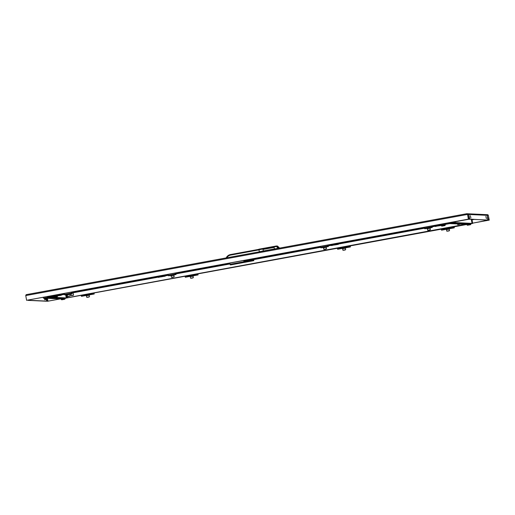 <?xml version="1.0" encoding="UTF-8"?>
<svg xmlns="http://www.w3.org/2000/svg" width="515" height="515" viewBox="0 0 515 515"><rect width="100%" height="100%" fill="white"/><g stroke="black" fill="none" stroke-linecap="round" stroke-linejoin="round"><path stroke-width="0.77" d="M45.108 299.633L44.721 298.191M467.614 214.42L488.31 215.386A0.85 0.843 92.7 0 0 487.518 214.691L466.822 213.725A0.85 0.843 -87.3 0 1 467.614 214.42L468.444 219.152L467.89 219.255L469.217 219.184L468.702 215.058M488.42 220.079L472.641 223.156L489.25 220.117L488.42 220.079L487.293 215.888L487.795 220.047L487.235 220.15L469.21 219.049M487.795 220.047L469.847 219.216L468.83 215.032M488.31 215.386L489.25 220.117M466.745 214.543L466.629 213.738L26.51 294.593L26.58 295.423L25.75 295.571L26.606 300.303L469.217 219.184M46.324 299.157L46.562 301.101L46.009 301.204L28.068 300.374L28.525 299.962M46.562 301.101L28.621 300.271M47.451 298.314L47.972 301.166L47.193 301.133L46.537 298.275M47.972 301.166L46.556 300.966M46.64 301.236L47.193 301.133M469.847 219.216L469.294 219.319M26.503 294.593A0.85 0.843 -87.3 0 0 25.827 295.559M466.822 213.725A0.85 0.843 -87.3 0 0 466.629 213.738L466.699 214.575L467.581 214.42L468.393 219.145L467.53 214.42M26.606 300.303L468.393 219.145M60.255 298.912L47.47 301.275L60.307 298.912M488.259 219.545L487.769 219.635M469.686 218.682L469.197 218.772M46.543 300.689L47.032 300.599M72.351 295.481L71.315 295.649L72.461 295.172M72.506 295.404L73.542 295.243L72.3 295.204M71.315 295.649L70.98 293.814M458.736 224.501L457.7 224.669L458.846 224.192M458.891 224.424L459.927 224.263L458.685 224.225M457.7 224.669L457.577 223.98M54.204 296.138L50.303 296.852L50.187 296.247L50.303 296.852L50.824 296.878L43.376 298.127L53.431 296.402M43.221 297.264L43.376 298.127M60.255 298.275L61.929 298.005L60.255 298.275M57.629 298.153L59.302 297.882L57.629 298.153M55.002 298.031L56.676 297.76L55.002 298.031M52.369 297.908L54.049 297.638L52.369 297.908M49.743 297.786L51.423 297.516L49.743 297.786M47.116 297.664L48.79 297.393L47.116 297.664M62.315 298.372L62.952 298.269L62.315 298.372M61.658 298.34L62.296 298.236L61.658 298.34M61.002 298.307L61.639 298.204L61.002 298.307M59.689 298.249L60.326 298.146L59.689 298.249M59.032 298.217L59.669 298.114L59.032 298.217M58.375 298.185L59.013 298.082L58.375 298.185M57.056 298.127L57.699 298.024L57.056 298.127M56.399 298.095L57.043 297.992L56.399 298.095M55.742 298.063L56.386 297.96L55.742 298.063M54.429 298.005L55.073 297.902L54.429 298.005M53.772 297.973L54.416 297.87L53.772 297.973M53.116 297.94L53.76 297.837L53.116 297.94M51.803 297.882L52.446 297.779L51.803 297.882M51.146 297.85L51.79 297.747L51.146 297.85M50.489 297.818L51.133 297.715L50.489 297.818M49.176 297.76L49.82 297.657L49.176 297.76M48.519 297.728L49.163 297.625L48.519 297.728M47.863 297.696L48.507 297.593L47.863 297.696M61.066 298.951L44.033 298.159L49.575 297.142L53.824 297.335M65.032 298.14L66.255 297.915L65.688 294.792L66.255 297.915L65.032 298.14M54.152 297.355L66.332 297.921L65.759 294.773M454.533 221.708L454.694 222.57L455.35 222.602L455.163 221.592L455.35 222.602L449.807 223.619L466.828 224.328L465.76 224.675L465.18 224.334L67.768 297.67L67.549 296.46L67.768 297.67L68.295 297.689L66.332 297.921M65.064 298.288L466.854 224.476M74.405 296.511L71.347 297.065L74.405 296.511M102.099 291.419L99.047 291.979L102.099 291.419M129.799 286.334L126.748 286.894L129.799 286.334M157.5 281.242L154.442 281.802L157.5 281.242M185.194 276.156L182.143 276.716L185.194 276.156M212.895 271.07L209.837 271.624L212.895 271.07M240.589 265.978L237.537 266.538L240.589 265.978M268.289 260.893L265.238 261.453L268.289 260.893M295.99 255.807L292.932 256.361L295.99 255.807M323.684 250.715L320.633 251.275L323.684 250.715M351.385 245.629L348.327 246.183L351.385 245.629M379.079 240.537L376.027 241.097L379.079 240.537M406.779 235.452L403.728 236.012L406.779 235.452M434.48 230.366L431.422 230.92L434.48 230.366M462.174 225.274L459.123 225.834L462.174 225.274M80.385 295.41L79.22 295.623L80.385 295.41M87.312 294.136L86.147 294.355L87.312 294.136M94.232 292.868L93.067 293.08L94.232 292.868M108.086 290.325L106.92 290.537L108.086 290.325M115.006 289.05L113.841 289.263L115.006 289.05M121.933 287.776L120.767 287.994L121.933 287.776M135.78 285.233L134.615 285.445L135.78 285.233M142.707 283.965L141.541 284.177L142.707 283.965M149.633 282.69L148.468 282.902L149.633 282.69M163.48 280.147L162.315 280.36L163.48 280.147M170.407 278.873L169.235 279.085L170.407 278.873M177.327 277.604L176.162 277.817L177.327 277.604M191.181 275.055L190.009 275.268L191.181 275.055M198.101 273.787L196.936 273.999L198.101 273.787M205.028 272.512L203.863 272.725L205.028 272.512M218.875 269.969L217.71 270.182L218.875 269.969M225.802 268.695L224.637 268.914L225.802 268.695M232.722 267.427L231.557 267.639L232.722 267.427M246.576 264.884L245.41 265.096L246.576 264.884M253.496 263.609L252.331 263.822L253.496 263.609M260.423 262.335L259.257 262.553L260.423 262.335M274.27 259.792L273.105 260.004L274.27 259.792M281.196 258.524L280.031 258.736L281.196 258.524M288.123 257.249L286.958 257.461L288.123 257.249M301.97 254.706L300.805 254.919L301.97 254.706M308.897 253.432L307.725 253.644L308.897 253.432M315.817 252.163L314.652 252.376L315.817 252.163M329.671 249.614L328.499 249.833L329.671 249.614M336.591 248.346L335.426 248.558L336.591 248.346M343.518 247.071L342.353 247.284L343.518 247.071M357.365 244.528L356.2 244.741L357.365 244.528M364.292 243.254L363.127 243.473L364.292 243.254M371.212 241.986L370.047 242.198L371.212 241.986M385.065 239.443L383.9 239.655L385.065 239.443M391.986 238.168L390.821 238.381L391.986 238.168M398.913 236.894L397.747 237.112L398.913 236.894M412.76 234.351L411.594 234.563L412.76 234.351M419.686 233.083L418.521 233.295L419.686 233.083M426.613 231.808L425.442 232.02L426.613 231.808M440.46 229.265L439.295 229.478L440.46 229.265M447.387 227.991L446.215 228.203L447.387 227.991M454.307 226.722L453.142 226.935L454.307 226.722M84.634 290.608L81.576 291.168L84.634 290.608M112.328 285.522L109.277 286.076L112.328 285.522M140.029 280.43L136.977 280.99L140.029 280.43M165.379 275.802L167.736 275.345L165.386 275.744M195.423 270.259L192.372 270.813L195.423 270.259M223.124 265.167L220.066 265.727L223.124 265.167M249.17 260.352L247.767 260.642L249.099 260.429M278.518 254.989L275.461 255.549L278.518 254.989M306.213 249.904L303.161 250.464L306.213 249.904M331.19 245.295L330.862 245.372L331.203 245.333M361.614 239.726L358.556 240.286L361.614 239.726M389.308 234.64L386.256 235.201L389.308 234.64M417.008 229.555L413.951 230.108L417.008 229.555M62.914 294.599L61.749 294.812L62.914 294.599M76.767 292.057L75.602 292.269L76.767 292.057M90.614 289.507L89.449 289.726L90.614 289.507M97.541 288.239L96.376 288.452L97.541 288.239M104.461 286.964L103.296 287.177L104.461 286.964M118.315 284.422L117.15 284.634L118.315 284.422M125.235 283.153L124.07 283.366L125.235 283.153M132.162 281.879L130.997 282.091L132.162 281.879M146.009 279.336L144.844 279.548L146.009 279.336M152.936 278.061L151.77 278.274L152.936 278.061M180.63 272.976L179.465 273.188L180.63 272.976M187.557 271.701L186.391 271.914L187.557 271.701M201.404 269.158L200.238 269.371L201.404 269.158M208.33 267.884L207.165 268.103L208.33 267.884M215.257 266.616L214.092 266.828L215.257 266.616M229.104 264.073L227.939 264.285L229.104 264.073M256.805 258.981L255.633 259.193L256.805 258.981M263.725 257.712L262.56 257.925L263.725 257.712M270.652 256.438L269.487 256.65L270.652 256.438M284.499 253.895L283.334 254.107L284.499 253.895M291.426 252.62L290.26 252.833L291.426 252.62M298.346 251.352L297.181 251.565L298.346 251.352M312.199 248.803L311.034 249.022L312.199 248.803M319.12 247.535L317.955 247.747L319.12 247.535M339.894 243.717L338.728 243.93L339.894 243.717M346.82 242.443L345.655 242.662L346.82 242.443M353.747 241.174L352.582 241.387L353.747 241.174M367.594 238.632L366.429 238.844L367.594 238.632M374.521 237.357L373.349 237.57L374.521 237.357M381.441 236.082L380.276 236.301L381.441 236.082M395.295 233.54L394.123 233.752L395.295 233.54M402.215 232.271L401.05 232.484L402.215 232.271M409.142 230.997L407.977 231.209L409.142 230.997M422.989 228.454L421.824 228.666L422.989 228.454M470.839 223.742L472.686 223.407L455.35 222.602L448.288 223.864L447.767 223.838L447.657 223.233L447.767 223.838L448.288 223.864L445.185 224.437M435.078 226.291L432.169 226.825M424.457 228.242L338.49 244.033M331.209 245.372L328.306 245.906M320.588 247.322L253.496 259.65M249.08 260.461L244.548 261.292M230.018 263.963L175.963 273.89M168.251 275.306L165.379 275.834M158.099 277.173L72.1 292.971M64.381 294.387L61.51 294.915M454.694 222.57L442.359 224.836M435.046 226.175L432.149 226.709M424.437 228.126L338.497 243.917M331.177 245.256L328.28 245.79M320.568 247.206L253.464 259.534M249.202 260.32L244.528 261.176M229.999 263.847L175.943 273.774M168.231 275.19L165.386 275.718M158.066 277.057L72.074 292.855M64.362 294.271L61.517 294.792M472.03 223.375L470.807 223.6L472.03 223.375L471.309 219.409L472.03 223.375M472.686 223.407L471.965 219.442M453.181 223.137L451.507 223.407L453.181 223.137M455.807 223.259L454.133 223.529L455.807 223.259M458.434 223.381L456.76 223.652L458.434 223.381M461.06 223.504L459.386 223.774L461.06 223.504M463.687 223.626L462.013 223.896L463.687 223.626M466.32 223.748L464.639 224.019L466.32 223.748M453.747 223.162L453.11 223.265L453.747 223.162M454.404 223.195L453.767 223.298L454.404 223.195M455.06 223.227L454.423 223.33L455.06 223.227M456.374 223.285L455.736 223.388L456.374 223.285M457.03 223.317L456.393 223.42L457.03 223.317M457.687 223.343L457.05 223.452L457.687 223.343M459 223.407L458.363 223.51L459 223.407M459.657 223.439L459.019 223.542L459.657 223.439M460.313 223.465L459.676 223.574L460.313 223.465M461.633 223.529L460.989 223.632L461.633 223.529M462.29 223.561L461.646 223.665L462.29 223.561M462.946 223.587L462.303 223.69L462.946 223.587M464.26 223.652L463.616 223.755L464.26 223.652M464.916 223.684L464.273 223.787L464.916 223.684M465.573 223.71L464.929 223.813L465.573 223.71M466.886 223.774L466.242 223.877L466.886 223.774M467.543 223.806L466.899 223.909L467.543 223.806M468.199 223.832L467.556 223.935L468.199 223.832M81.145 295.333L81.351 296.254L81.763 296.273L86.121 295.475L82.014 296.222L81.627 296.209L81.512 295.784L81.866 295.88A0.567 0.56 92.7 0 1 82.297 295.513L85.348 295.031M88.612 295.262L86.938 295.571M93.196 293.119L93.505 294.026L92.996 293.157M93.608 293.041L93.814 293.968L94.232 293.988L89.34 294.883M89.378 295.101L86.166 295.694M81.512 295.784L81.557 295.256M94.045 292.964L94.232 293.988M82.645 295.526A0.567 0.56 -87.3 0 0 82.213 295.893L81.351 296.254M92.874 293.627L89.848 294.123L92.912 293.64M90.196 294.142L93.151 293.782A0.567 0.476 -18.5 0 0 92.597 293.576L92.597 293.228M88.683 295.372L88.574 294.941M81.769 295.217L81.801 295.777M93.286 293.486L92.597 293.473M93.176 293.846A0.567 0.56 -87.3 0 0 92.745 293.608L93.382 293.711M93.698 293.55L93.138 293.75M93.878 294.046L89.771 294.799L89.771 293.846A0.567 0.56 -87.3 0 0 89.32 294.503L86.121 295.456M86.172 295.462L85.818 295.23M82.014 296.222L85.49 295.295M89.462 296.782L89.185 295.282L87.666 295.526L86.404 295.79L86.681 297.29L89.462 296.782L86.681 297.29M88.026 297.2L88.902 297.058L88.026 297.2M87.885 297.226L87.299 297.348M441.213 229.188L441.426 230.108L441.838 230.128L446.196 229.33L442.089 230.076L441.703 230.057L441.587 229.639L441.941 229.729A0.567 0.56 92.7 0 1 442.372 229.368L445.417 228.885M448.681 229.117L447.014 229.426M453.264 226.973L453.631 227.759M453.683 226.896L453.889 227.823L454.301 227.842L449.415 228.737M449.453 228.956L446.241 229.548M441.587 229.639L441.632 229.111M454.114 226.819L454.301 227.842M442.72 229.381A0.567 0.56 -87.3 0 0 442.288 229.748L441.426 230.108M452.943 227.482L449.923 227.978L452.988 227.495M450.271 227.997L453.264 227.733L453.065 227.006M453.889 227.823L453.226 227.636A0.567 0.476 -18.5 0 0 452.672 227.43L452.672 227.083M441.844 229.072L441.876 229.632M453.355 227.34L452.666 227.327M453.252 227.701A0.567 0.56 -87.3 0 0 452.82 227.463L453.458 227.566M453.773 227.405L453.206 227.604M453.953 227.9L449.846 228.654L449.846 227.701A0.567 0.56 -87.3 0 0 449.389 228.357L446.196 229.31L445.79 229.02A0.567 0.56 -87.3 0 0 445.134 228.563L442.372 229.368L445.275 228.84M446.241 229.317L445.887 229.085M442.089 230.076L445.565 229.149M449.537 230.636L449.26 229.136L447.741 229.381L446.479 229.645L446.75 231.145L449.537 230.636L446.75 231.145M448.095 231.055L448.977 230.913L448.095 231.055M447.96 231.081L447.374 231.203M185.007 276.252L185.22 277.173L185.632 277.192L189.99 276.394L185.883 277.141L185.497 277.128L185.374 276.709L185.735 276.8A0.567 0.56 92.7 0 1 186.166 276.433L189.211 275.95M192.475 276.182L190.808 276.491M197.058 274.038L197.367 274.946L196.859 274.077M197.477 273.961L197.683 274.888L198.095 274.907L193.209 275.802M193.247 276.021L190.035 276.613M185.104 276.755L185.426 276.175M197.908 273.883L198.095 274.907M186.514 276.446A0.567 0.56 -87.3 0 0 186.082 276.812L185.22 277.173M196.736 274.547L193.717 275.042L196.782 274.559M194.065 275.062L197.02 274.701A0.567 0.476 -18.5 0 0 196.466 274.495L196.466 274.147M192.552 276.291L192.443 275.86M185.638 276.137L185.67 276.697M197.148 274.411L196.466 274.392M197.045 274.765A0.567 0.56 -87.3 0 0 196.614 274.527L197.251 274.63M197.567 274.469L197 274.669M197.747 274.965L193.64 275.718L193.64 274.765A0.567 0.56 -87.3 0 0 193.183 275.422L189.99 276.375M190.035 276.381L189.681 276.149M185.883 277.141L189.359 276.214M193.331 277.707L193.054 276.201L191.535 276.452L190.273 276.709L190.544 278.209L193.331 277.707L190.544 278.209M191.889 278.119L192.771 277.978L191.889 278.119M191.754 278.145L191.168 278.274M349.395 246.054L350.084 246.981L338.22 249.157L337.834 249.138L337.711 248.726L338.072 248.809A0.567 0.56 92.7 0 1 338.503 248.449L341.554 247.966M344.818 248.198L343.144 248.507M337.351 248.269L337.557 249.189L337.969 249.209L342.327 248.41M349.814 245.977L350.02 246.904L350.438 246.923L345.546 247.818M345.584 248.037L342.372 248.629M337.441 248.771L337.763 248.191M350.252 245.9L350.438 246.923M338.851 248.462A0.567 0.56 -87.3 0 0 338.419 248.829L337.557 249.189M349.08 246.563L346.054 247.058L349.119 246.576M346.402 247.078L349.402 246.814L349.202 246.086M350.02 246.904L349.357 246.717A0.567 0.476 -18.5 0 0 348.803 246.511L348.803 246.164M337.975 248.153L338.007 248.713M349.492 246.421L348.803 246.402M349.382 246.782A0.567 0.56 -87.3 0 0 348.951 246.543L349.588 246.646M349.904 246.485L349.344 246.685M350.084 246.981L349.762 246.84M345.977 247.734L345.977 246.782A0.567 0.56 -87.3 0 0 345.526 247.438L341.921 248.101A0.567 0.56 -87.3 0 0 341.271 247.644L338.503 248.449L341.348 247.921L341.999 248.378L341.406 247.921M342.378 248.397L342.024 248.166M338.22 249.157L341.696 248.224M345.668 249.717L345.391 248.217L343.872 248.462L342.61 248.726L342.887 250.226L345.668 249.717L342.887 250.226M344.232 250.136L345.108 249.994L344.232 250.136M344.091 250.161L343.505 250.284M251.481 259.676L249.872 259.985M259.36 251.816L259.006 249.878L230.546 255.112A5.375 5.35 -87.3 0 0 226.825 257.79M263.764 249.299L273.42 247.528L262.972 249.151L263.3 250.959L259.283 251.7L258.878 249.196L276.252 246.009L277.411 246.022L279.098 247.528L276.967 246.054M278.995 248.211L274.379 248.925L274.051 247.116L273.42 247.528M263.3 250.959L274.379 248.925M265.895 250.509L259.36 251.687M272.029 249.389L278.287 248.217M277.9 248.275L276.252 246.009L278.383 247.483L278.512 248.179M229.87 263.165L222.834 264.266M222.866 264.453L175.113 273.278M168.115 274.566L164.909 275.152M157.944 276.433L71.25 292.359M61.047 294.252L64.253 293.659L61.047 294.232M54.075 295.513L47.18 296.537M47.226 296.775L54.081 295.533M71.25 292.378L157.944 276.452M164.916 275.171L168.122 274.579M175.119 273.298L229.877 263.184M252.015 259.245L320.459 246.595L252.009 259.225M331.055 244.631L327.456 245.295L331.055 244.651M338.027 243.37L424.321 227.514L338.027 243.35M431.325 226.233L434.924 225.57M448.919 222.995L441.889 224.27L448.874 222.744M434.924 225.551L431.319 226.214M244.387 260.642L243.782 260.738M239.23 263.287L236.527 263.828C233.005 264.433 232.844 264.427 236.037 263.802L238.973 263.274M250.689 260.654L250.638 259.83L253.38 259.373L253.876 260.661L230.836 264.884L230.231 264.858L229.838 262.985M244.31 262.277L244.007 261.897L244.097 262.315L253.283 260.635L253.251 259.805L253.876 260.661M244.232 261.858L253.258 260.223L253.2 259.36L250.638 259.83C250.039 259.644 249.447 260.056 248.867 261.066M253.766 260.654L251.146 261.137C247.812 261.71 247.709 261.691 250.831 261.086L248.674 261.511M243.685 260.436L244.097 262.315M253.09 260.21L253.168 260.629M244.387 260.629L244.664 262.212M245.34 261.639L245.41 262.051M243.724 260.429L244.007 261.897M230.836 264.884L244.683 262.341M244.638 261.781L244.425 260.635M67.8 294.728L69.467 294.426L67.761 294.805M69.461 294.374L70.259 294.207L69.422 294.052L67.542 294.4L66.982 294.805L67.793 294.683M70.259 294.207L69.461 294.052M71.965 292.243L72.171 293.601L71.43 293.563L71.128 292.134M66.937 294.561L64.504 294.838L64.208 293.408M70.214 293.956L71.714 293.679M67.542 294.406L66.982 294.805M72.171 293.601L71.682 293.692L72.171 293.601M71.192 292.127L71.392 292.739L71.714 292.295M65.251 294.87L65.733 294.78M69.512 294.329L67.587 294.677M427.875 228.583L429.542 228.28L427.83 228.66M429.529 228.229L430.328 228.061L429.497 227.907L427.611 228.254L427.057 228.66L427.862 228.538M430.328 228.061L429.536 227.907M432.04 226.098L432.246 227.456L431.499 227.418L431.203 225.988M427.012 228.415L425.789 228.634M430.283 227.81L431.782 227.533M425.319 228.724L424.579 228.692L424.276 227.263M427.611 228.261L427.057 228.66M432.246 227.456L431.757 227.546L432.246 227.456M431.267 225.982L431.467 226.587L431.782 226.149M429.587 228.184L427.662 228.531M326.465 247.142L325.667 246.988L326.465 247.142L323.967 247.741M328.171 245.179L328.377 246.537L327.637 246.498L327.334 245.069M323.143 247.496L321.92 247.715M326.42 246.891L327.92 246.614M321.457 247.805L320.71 247.773L320.414 246.344M325.667 246.988L323.137 247.464L323.993 247.612M328.377 246.537L327.888 246.627L328.377 246.537M327.398 245.063L327.598 245.668L327.92 245.224M325.718 247.264L323.748 247.335M323.793 247.612L323.188 247.741M171.669 275.647L173.336 275.345L171.63 275.725M173.323 275.293L174.122 275.126L173.291 274.971L171.405 275.319L170.851 275.725L171.656 275.602M174.122 275.126L173.33 274.971M175.834 273.162L176.04 274.521L175.293 274.482L174.997 273.059M170.806 275.48L168.373 275.757L168.07 274.328M174.076 274.875L175.576 274.598M176.04 274.521L175.551 274.611L176.04 274.521M175.061 273.047L175.261 273.658L175.576 273.214M169.113 275.789L169.602 275.699M173.381 275.248L171.405 275.319M171.456 275.596L170.851 275.725M70.31 295.893L70.04 294.393L68.514 294.638L67.253 294.902L67.529 296.402L70.31 295.893L67.529 296.402M69.023 296.318L68.617 296.389L69.023 296.318M69.409 296.215L68.147 296.46M174.179 276.812L173.903 275.313L172.383 275.557L171.122 275.821L171.398 277.321L174.179 276.812L171.398 277.321M172.892 277.237L172.48 277.308L172.892 277.237M173.278 277.134L172.016 277.379M326.516 248.829L326.246 247.329L324.72 247.573L323.459 247.831L323.735 249.337L326.516 248.829L323.735 249.337M325.229 249.254L324.823 249.324L325.229 249.254M325.615 249.151L324.353 249.395M430.385 229.748L430.109 228.248L428.68 228.48L427.328 228.75L427.598 230.257L430.385 229.748L427.598 230.257M429.047 230.186L428.641 230.257L429.047 230.186M429.825 230.025L428.223 230.314M58.897 295.52L56.862 295.893M439.739 225.557L437.705 225.937M162.766 276.439L160.725 276.812M335.877 244.638L333.842 245.018M251.7 260.925A1.835 1.835 160.2 0 1 251.423 261.041A1.828 1.661 82.3 0 1 251.339 261.066A1.828 0.444 80 0 1 251.314 261.066A1.828 1.77 74.9 0 0 251.404 261.041A1.835 1.809 -93.7 0 0 251.648 260.938M250.644 261.118A1.835 1.835 -19.8 0 0 250.914 261.131A1.828 1.661 -97.7 0 0 251.005 261.118A1.828 0.444 -100 0 0 251.024 261.105A1.835 0.322 -100.5 0 1 250.972 261.06M237.016 263.622A1.835 1.835 160.2 0 1 236.746 263.738A1.828 1.661 82.3 0 1 236.655 263.764A1.828 0.444 80 0 1 236.636 263.764A1.828 1.77 74.9 0 0 236.72 263.738A1.835 1.809 -93.7 0 0 236.971 263.635M235.96 263.815A1.835 1.835 -19.8 0 0 236.237 263.828A1.828 1.661 -97.7 0 0 236.327 263.815A1.828 0.444 -100 0 0 236.346 263.802A1.835 0.322 -100.5 0 1 236.295 263.757M44.219 298.571L46.125 298.224M46.279 298.23L44.419 298.578M44.522 299.711L45.861 299.524L46.305 298.372L46.369 299.086M44.245 298.706L45.571 298.462L45.861 299.524L46.369 299.118L44.535 299.711M45.571 298.462L46.15 298.365L46.356 299.118M46.15 298.365L46.356 299.086M44.773 298.475L45.996 298.249M44.779 298.507L46.144 298.256M470.35 215.663L470.884 217.935L470.35 215.663M485.845 216.377L486.385 218.656L485.845 216.377M55.8 297.039L54.918 297.219L55.8 297.039M54.21 296.17L53.418 296.325L54.081 297.361L57.146 296.82L57.461 295.925M56.753 296.859L57.532 296.325L57.146 296.82L55.221 297.129L54.97 296.415M55.221 297.129L53.541 297.02L57.023 296.37L56.959 296.016M56.045 296.621L56.006 297.052L56.045 296.621L56.006 297.052L54.468 297.322L54.049 296.975M63.416 299.466L62.534 299.64L63.416 299.466M62.515 298.449L61.028 298.752L61.156 299.447L62.09 299.749L64.755 299.247L65.019 298.05L62.515 298.449L62.643 299.144L64.633 298.797L64.51 298.101M63.66 299.048L63.615 299.479M64.369 299.286L65.148 298.745L62.836 299.556L62.643 299.144L61.156 299.447L62.836 299.556M61.665 299.402L62.09 299.749L61.665 299.402L62.09 299.749L64.768 299.247M443.57 225.808L442.688 225.982L443.57 225.808M443.821 225.39L443.776 225.821L443.821 225.39L443.776 225.821L444.915 225.589L445.179 224.392L442.359 224.855M444.522 225.628L445.301 225.087L444.915 225.589L442.99 225.892L442.797 225.486L441.316 225.789L441.851 226.124L441.246 225.422M444.664 224.443L444.793 225.139L442.797 225.486L442.675 224.791M441.825 225.737L442.243 226.085L441.825 225.737L442.243 226.085L443.776 225.821L441.812 226.13M469.191 224.926L468.309 225.1L469.191 224.926M468.29 223.909L466.802 224.212L466.931 224.907L467.472 225.242L469.39 224.939L470.53 224.707L470.794 223.51L468.29 223.909L468.418 224.604L470.407 224.257L470.285 223.561M469.435 224.508L469.39 224.939L469.435 224.508L469.39 224.939L467.433 225.248M470.144 224.746L470.922 224.205L470.407 224.257L470.144 224.746L466.931 224.907L468.611 225.01M467.44 224.855L467.865 225.203M26.51 294.593L466.622 213.744M26.58 295.423L466.699 214.575M66.364 294.664L66.937 297.818M89.771 294.799L89.32 294.503L85.715 295.166A0.567 0.56 -87.3 0 0 85.065 294.709L82.297 295.513L85.142 294.986L85.793 295.443L85.207 294.986M89.771 293.846L93.209 293.209M82.2 295.134L81.576 295.346M88.619 295.314L86.913 295.694M449.846 228.654L449.389 228.357L445.539 229.072M449.846 227.701L453.284 227.064M442.276 228.988L441.645 229.201M448.758 229.227L446.981 229.548M193.64 275.718L193.183 275.422L189.584 276.085A0.567 0.56 -87.3 0 0 188.928 275.628L186.166 276.433L189.069 275.905L189.662 276.362L189.069 275.905M193.64 274.765L197.078 274.128M186.07 276.059L185.439 276.265M192.488 276.233L190.775 276.613M345.977 246.782L349.415 246.144M338.406 248.069L337.782 248.282M344.889 248.307L343.119 248.629M226.188 257.912A5.935 5.91 92.7 0 1 230.495 254.558L258.871 249.344L230.495 254.558C228.506 254.977 227.064 256.103 226.175 257.938M230.546 255.112L230.495 254.558M279.207 248.172L279.091 247.528L277.778 247.58M262.972 249.151L274.051 247.116M276.304 246.563L258.929 249.749M258.878 249.196L276.697 245.977M279.091 247.528L279.214 248.172M271.038 255.414L271.096 255.736M254.429 258.466L254.487 258.788M270.684 255.813L270.626 255.492M253.998 258.878L253.94 258.556M249.672 259.341L249.794 260.004L250.638 259.837M244.078 262.309L230.231 264.858M244.516 261.807L244.593 262.225M230.076 264.298L243.93 261.755M244.599 261.781L244.001 261.89M64.504 294.838L71.43 293.563M64.388 294.419L71.315 293.144M424.579 228.692L431.499 227.418M424.463 228.274L431.383 226.999M320.71 247.773L327.637 246.498M320.594 247.355L327.521 246.08M168.373 275.757L175.293 274.482M168.257 275.338L175.177 274.064M325.66 247.29L324.006 247.664M54.275 296.337L54.03 295.275L54.275 296.337M61.349 295.237L55.272 296.196M55.253 296.363L54.699 296.46M61.343 295.243L61.478 294.174L61.452 295.076L60.783 295.346L61.343 295.243M58.62 295.713L60.789 295.346M54.159 295.256L54.249 295.752L60.899 294.535L60.809 294.033M60.957 294.007L61.452 295.076M54.127 295.777L54.629 296.46M61.201 295.069L61.047 294.509M58.633 295.713L60.68 295.34M435.123 226.375L434.879 225.319L435.123 226.375M439.469 225.75L436.121 226.233M436.179 226.355L435.548 226.497M435.008 225.293L435.098 225.789L441.741 224.572L441.651 224.07M441.806 224.044L442.05 225.107L442.321 224.212L442.301 225.119M434.969 225.821L435.471 226.497M442.05 225.107L441.896 224.546M439.475 225.75L441.567 225.377M441.632 225.383L442.192 225.28M158.144 277.257L157.899 276.195L158.144 277.257M164.543 276.259L161.028 276.903M159.122 277.276L158.498 277.379M158.028 276.175L158.118 276.671L164.761 275.454L164.671 274.952M164.826 274.926L165.07 275.989L165.341 275.094L165.321 275.995M157.989 276.697L158.562 277.385M165.07 275.989L164.916 275.428M159.141 277.115L161.015 276.903M331.254 245.455L331.01 244.393L331.254 245.455M335.6 244.831L332.252 245.314M332.239 245.475L331.679 245.578M331.139 244.374L331.229 244.87L337.879 243.653L337.789 243.151M337.937 243.125L338.181 244.187L338.458 243.292L338.432 244.194M331.1 244.895L331.609 245.578M338.181 244.187L338.027 243.627M335.613 244.831L337.698 244.458M337.763 244.464L338.323 244.361M442.99 225.892L442.243 226.085M73.542 295.243L73.091 292.79M472.036 219.847L473.774 219.525M43.241 297.393L42.668 297.367M93.196 293.878L93.807 294.046M85.464 295.217L86.102 295.462M197.065 274.798L197.676 274.971M189.333 276.137L189.971 276.381M341.67 248.153L342.308 248.397M252.073 259.573L251.957 258.916M239.044 263.287L233.862 264.234M164.658 276.265L165.212 276.162M57.159 296.82L56.006 297.052M54.442 297.322L54.043 297.361M62.058 299.749L61.658 299.788M444.928 225.583L443.776 225.821M470.543 224.701L469.397 224.939"/></g></svg>
